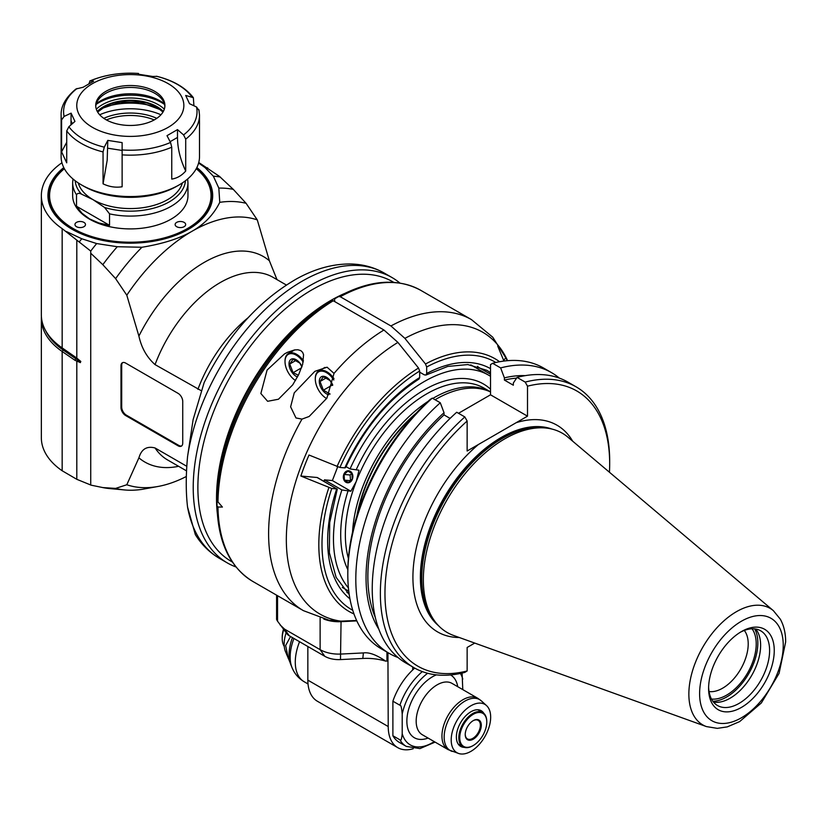 <?xml version="1.0" encoding="UTF-8"?>
<svg xmlns="http://www.w3.org/2000/svg" width="827" height="827" viewBox="0 0 827 827"><rect width="100%" height="100%" fill="white"/><g stroke="black" fill="none" stroke-linecap="round" stroke-linejoin="round"><path stroke-width="1.24" d="M182.736 401.426L182.736 443.117A6.585 3.804 60 0 1 181.371 446.135A6.585 3.804 60 0 1 178.074 445.815L125.652 415.547A6.585 3.804 60 0 1 120.99 407.473L120.99 365.772A6.585 3.804 60 0 1 122.355 362.764A6.585 3.804 60 0 1 125.652 363.084L178.074 393.352A6.585 3.804 60 0 1 182.736 401.426M181.702 445.908A6.585 3.804 60 0 1 178.777 445.412L178.074 445.815M122.727 362.588A6.585 3.804 -120 0 0 121.693 365.369L121.693 407.07A6.585 3.804 -120 0 0 126.355 415.144L178.777 445.412M186.799 466.304L155.052 447.965C146.834 445.815 141.458 449.102 138.905 457.848L126.8 484.756L115.615 488.406L102.817 487.579L90.732 485.087L90.732 253.227L102.817 264.692L115.615 278.637L126.8 295.208L138.905 336.093C141.458 347.774 146.834 357.274 155.052 364.614L200.951 390.52M198.749 162.485L219.434 176.368L233.286 189.362L246.084 203.308L257.269 219.879L269.385 260.774L276.983 279.609M257.269 219.879A148.271 85.605 120 0 0 192.04 231.26A148.271 85.605 120 0 0 126.8 295.208M198.604 163.022L205.034 167.592L213.356 176.192L218.824 188.091L219.765 202.336C213.717 214.544 204.476 224.189 192.04 231.26C179.8 238.434 163.095 243.769 141.934 247.263L117.279 246.725A164.749 95.115 -60 0 0 102.817 264.692M115.615 278.637A158.153 91.311 -60 0 1 141.934 247.263M90.732 253.227L90.732 251.067A169.69 97.968 -60 0 1 96.656 243.562L117.279 246.725M90.732 251.067L62.159 228.634A88.965 51.357 0 0 1 41.35 195.617L41.35 314.891A88.965 51.357 180 0 0 62.159 347.909L76.808 358.081L76.808 240.233M80.839 361.513L76.808 358.081M80.426 361.099L80.426 362.619L74.875 360.231L62.159 351.485L63.131 349.986A1.313 0.827 124.5 0 0 63.359 348.725M41.402 316.679A88.965 51.357 0 0 0 41.35 318.467L41.35 437.741A88.965 51.357 180 0 0 62.159 470.759L76.808 479.319L76.808 361.471M76.808 479.319L90.732 484.994M126.8 484.756A148.271 85.605 120 0 0 158.288 486.421L141.934 489.388A158.153 91.311 -60 0 1 124.794 489.966A158.153 91.311 -60 0 1 115.615 488.406M158.288 486.421A148.271 85.605 120 0 0 186.344 476.486M124.794 489.966L109.65 488.571A164.749 95.115 -60 0 1 102.817 487.579M187.553 507.054L195.368 534.676C201.643 544.755 209.727 552.684 219.61 558.473A164.749 95.115 -60 0 1 187.553 507.054C185.817 492.416 185.817 475.618 187.553 456.669L193.105 419.682L204.135 382.632C227.322 335.886 257.962 301.39 296.076 279.154C314.653 268.775 332.981 263.72 351.051 263.999C363.136 264.309 374.238 267.359 384.359 273.127L392.081 277.583A164.749 95.115 120 0 0 309.712 285.739A164.749 95.115 120 0 0 202.088 430.919A164.749 95.115 120 0 0 227.332 562.929A164.749 95.115 120 0 0 235.974 566.96M399.886 283.041A164.749 95.115 120 0 0 392.081 277.583M232.304 561.988L231.312 561.419A161.451 93.213 -60 0 1 198.315 475.773A161.451 93.213 -60 0 1 272.993 320.266A161.451 93.213 -60 0 1 392.763 281.78L393.755 282.358M344.404 293.564A161.451 93.213 120 0 0 216.953 486.534A161.451 93.213 120 0 0 217.346 513.65M219.765 202.336A158.153 91.311 -60 0 1 246.084 203.308M61.942 162.754A88.965 51.357 0 0 0 41.35 195.617M96.656 243.562L81.77 238.765L66.356 231.519M196.847 167.581A82.369 47.552 180 0 1 188.556 229.244A82.369 47.552 180 0 1 72.063 229.244A82.369 47.552 180 0 1 63.782 167.581M79.33 241.866A171.995 99.302 -60 0 1 81.77 238.765M41.35 318.467A88.965 51.357 0 0 0 62.159 351.485L62.159 470.759M213.356 176.192A169.69 97.968 -60 0 1 220.24 176.999M205.034 167.592A171.995 99.302 -60 0 1 207.691 167.912M218.824 188.091A164.749 95.115 -60 0 1 233.286 189.362M196.299 168.625A81.553 47.077 180 0 1 188.267 229.41M72.362 229.41A81.553 47.077 180 0 1 64.32 168.625M64.382 168.729A80.726 46.601 0 0 0 78.296 231.26A80.726 46.601 0 0 0 187.388 228.572A80.726 46.601 0 0 0 196.247 168.729M182.374 182.922A52.721 30.434 180 0 1 167.592 199.658A52.721 30.434 180 0 1 93.037 199.658L104.584 207.484L109.546 213.852A57.663 33.287 0 0 0 187.967 182.788L187.967 195.617A57.663 33.287 180 0 1 152.375 226.371A57.663 33.287 180 0 1 89.543 219.155A57.663 33.287 180 0 1 72.652 195.617L72.652 182.788A57.663 33.287 0 0 0 76.518 194.779C77.511 193.125 79.165 192.918 81.491 194.149A55.192 31.86 180 0 1 75.185 180.751M83.951 226.691A5.272 3.039 180 0 1 78.203 227.353A5.272 3.039 180 0 1 74.947 224.541A5.272 3.039 180 0 1 80.219 221.491A5.272 3.039 180 0 1 85.491 224.541A5.272 3.039 180 0 1 83.951 226.691M184.132 226.691A5.272 3.039 180 0 1 178.384 227.353A5.272 3.039 180 0 1 175.128 224.541A5.272 3.039 180 0 1 180.4 221.491A5.272 3.039 180 0 1 185.672 224.541A5.272 3.039 180 0 1 184.132 226.691M76.518 206.264L81.987 213.242L89.543 218.897L98.868 222.98L109.546 225.326L76.518 206.264L76.518 194.779M109.546 213.852L109.546 225.326M78.255 182.922A52.721 30.434 180 0 0 93.037 199.658L81.491 194.149M61.601 119.925L61.601 151.837L66.718 162.847L66.718 130.945A69.189 39.944 0 0 0 103.055 151.92L103.055 183.821C109.164 186.799 115.522 187.781 122.127 186.778L122.127 154.866A69.189 39.944 0 0 0 171.758 147.196L171.758 179.097C177.081 178.26 181.733 175.572 185.713 171.034L185.713 139.132A69.189 39.944 0 0 0 199.503 115.201L199.503 156.613A69.189 39.944 180 0 1 179.242 184.855L176.906 186.199A65.902 38.042 180 0 1 83.713 186.199L81.387 184.855A69.189 39.944 180 0 1 61.115 156.613L61.115 115.201A69.189 39.944 0 0 0 61.601 119.925L64.093 116.431L71.101 113.154L70.957 124.908M179.242 184.855A69.189 39.944 180 0 1 81.387 184.855M88.871 83.723L90.112 80.963L93.616 81.191L83.134 87.249L75.929 89.006C65.736 97.472 60.805 106.207 61.115 115.201M199.018 110.477L196.526 106.983L189.517 103.706L185.682 95.436L193.363 97.689L193.911 105.753M156.851 76.363L152.819 76.466L138.502 74.244L138.502 73.479A66.718 38.518 180 0 0 90.112 80.963L89.709 81.036C104.388 74.844 120.649 72.311 138.502 73.458L138.502 73.458M185.713 139.132L183.563 134.915L177.495 129.612L167.002 135.669L170.517 142.451A66.718 38.518 180 0 1 122.127 149.935L122.127 154.866M185.713 171.034C180.286 159.539 177.547 148.333 177.495 137.437L177.495 129.612M171.758 147.196L170.517 142.451M103.055 183.821L107.19 160.231L107.799 140.394L122.127 142.616L122.127 149.935M103.055 151.92L104.295 147.175L107.799 140.394M66.718 130.945L68.868 126.727L74.947 121.424L71.101 113.154M61.601 151.837L66.718 142.285M168.17 127.348A53.538 30.909 0 0 0 144.167 75.639A53.538 30.909 0 0 0 78.596 113.495A53.538 30.909 0 0 0 168.17 127.348M105.846 91.373A34.6 19.972 180 0 1 143.547 87.042A34.6 19.972 180 0 1 164.904 105.494A34.6 19.972 180 0 1 130.315 125.466A34.6 19.972 180 0 1 95.715 105.494A34.6 19.972 180 0 1 105.846 91.373M164.873 106.456A34.6 19.972 0 0 0 161.896 99.25A34.6 19.972 0 0 0 105.846 93.286A34.6 19.972 0 0 0 98.733 99.25A34.6 19.972 0 0 0 95.756 106.456M164.315 103.726A42.187 24.355 0 0 0 100.48 100.915A42.187 24.355 0 0 0 96.304 103.726M164.511 104.409A44.482 25.678 0 0 0 96.108 104.409M104.678 107.179A50.251 29.007 180 0 1 155.941 107.179M160.945 114.777A50.251 29.007 0 0 0 99.685 114.777M103.809 118.333A42.849 24.738 180 0 1 156.81 118.333M106.394 119.925A40.957 23.642 180 0 1 154.225 119.925M473.023 720.762A10.71 6.182 -60 0 1 478.151 720.358A10.71 6.182 -60 0 1 480.363 725.258A10.71 6.182 -60 0 1 475.69 736.04A10.71 6.182 -60 0 1 467.441 738.904A10.71 6.182 -60 0 1 465.229 734.273M465.229 734.541A11.371 6.564 -60 0 1 473.261 720.617A11.371 6.564 -60 0 1 481.304 725.258A11.371 6.564 -60 0 1 473.261 739.183A11.371 6.564 -60 0 1 465.229 734.541M459.75 737.705A19.114 11.03 120 0 0 473.261 745.509A19.114 11.03 120 0 0 486.772 722.105A19.114 11.03 120 0 0 473.261 714.301A19.114 11.03 120 0 0 459.75 737.705M486.772 721.837A19.765 11.413 120 0 0 486.772 721.568A19.765 11.413 120 0 0 482.679 712.512A19.765 11.413 120 0 0 467.451 717.805A19.765 11.413 120 0 0 458.82 737.705A19.765 11.413 120 0 0 462.913 746.75A19.765 11.413 120 0 0 472.796 745.778L472.796 745.778A19.765 11.413 120 0 0 473.034 745.634M464.298 747.36A20.592 11.888 -60 0 1 460.639 746.388A20.592 11.888 -60 0 1 457.476 729.89A20.592 11.888 -60 0 1 470.935 711.747A20.592 11.888 -60 0 1 481.231 710.724A20.592 11.888 -60 0 1 483.888 713.412M470.935 705.772A27.911 16.116 120 0 0 452.266 731.947A27.911 16.116 120 0 0 458.83 753.542A27.911 16.116 120 0 0 484.891 736.619A27.911 16.116 120 0 0 486.514 705.576A27.911 16.116 120 0 0 470.935 705.772M427.652 673.271A44.482 25.678 120 0 0 402.201 714.052L402.201 733.642A44.482 25.678 120 0 0 434.237 741.612M462.097 673.064L462.779 689.604M402.201 714.052C401.643 707.633 400.868 704.687 399.875 705.224L392.887 701.193L392.887 735.751A47.78 27.58 120 0 0 399.286 742.357L406.274 746.388L419.951 748.611L435.095 742.108M402.201 733.642C401.643 739.421 400.868 741.468 399.875 739.783L392.887 735.751M412.683 666.944L412.683 669.953A47.78 27.58 120 0 0 392.887 701.193M349.945 598.862A135.09 77.996 -60 0 1 336.672 488.912L331.761 488.468A143.071 82.607 120 0 0 352.757 610.295M386.943 652.079L386.943 661.052A1.644 0.951 180 0 0 387.956 660.783L388.225 726.54A46.126 26.629 120 0 0 397.777 747.66A46.126 26.629 120 0 0 413.221 748.724M412.683 669.953A47.78 27.58 -60 0 1 414.709 668.102M346.916 592.546A131.793 76.094 120 0 0 349.015 593.124M331.761 488.468L300.863 476.042L317.061 477.489A3.298 1.902 -60 0 1 317.547 477.644L337.282 489.181L329.715 522.457L329.353 552.674L336.113 577.349L349.221 594.582M336.672 488.912A3.318 0.703 21.2 0 0 336.858 488.922L337.199 488.984M419.671 377.557L419.02 379.045C388.504 398.779 364.066 428.21 345.748 467.348L345.014 467.906A3.318 0.703 -158.8 0 1 344.828 467.886A135.09 77.996 -60 0 1 419.671 377.557L419.671 371.034A143.071 82.607 120 0 0 339.918 467.451L309.019 455.026A161.141 93.037 120 0 0 300.863 476.042M339.918 467.451L344.828 467.886M356.633 620.488L340.858 621.149A162.743 93.958 -60 0 1 290.256 502.971A162.743 93.958 -60 0 1 397.911 342.399L418.514 368.025L419.671 371.034M340.858 621.149L329.156 620.271L303.416 610.657L252.752 581.402A168.036 97.017 -60 0 1 217.966 507.023L222.411 507.054L217.966 501.906A168.036 97.017 -60 0 1 333.271 300.749L331.627 300.583L327.647 302.889A161.451 93.213 -60 0 0 216.984 497.378L217.005 500.294L217.966 501.906M323.77 619.03A26.361 15.217 0 0 0 341.055 621.677L356.809 620.881M397.911 342.399L383.935 330.004L333.271 300.749M334.025 373.401L326.872 398.169L309.153 416.477L301.989 419.103L295.973 417.955L290.618 406.822L294.257 392.825L314.839 371.344L327.068 367.198L334.025 373.401A168.036 97.017 120 0 1 383.935 330.004M334.635 301.535L334.635 298.847L338.615 296.552L340.259 296.717L390.923 325.962L404.91 338.367L425.502 363.994L426.67 366.992L426.67 373.515A135.09 77.996 -60 0 1 490.514 368.656M267.08 370.072L284.55 353.863L287.569 352.271L294.536 349.935L297.906 349.749L300.801 350.607L302.641 352.374L303.561 354.742L302.661 364.325L298.619 374.703L292.706 384.875L278.451 399.234L267.628 401.291L260.856 393.528L267.08 370.072M503.943 361.068L497.72 346.079A161.141 93.037 120 0 1 505.876 357.688L507.137 360.717M503.674 360.417L505.876 357.688M478.967 367.55A3.298 1.902 -60 0 1 478.699 367.436A3.298 1.902 -60 0 1 478.471 367.26A131.793 76.094 120 0 0 477.52 366.33M426.67 373.515L425.946 375.044L424.334 374.858L419.671 372.171M340.259 296.717A168.036 97.017 -60 0 1 420.788 290.349C397.456 277.758 370.072 279.815 338.636 296.542L338.615 296.552M217.966 507.023L217.005 505.969L217.005 499.673M397.777 747.66L317.403 701.255A46.126 26.629 -60 0 1 307.84 680.135L307.84 646.507M277.552 619.33C276.228 618.451 276.228 619.072 277.552 621.211L277.552 595.729M289.202 635.746L284.55 629.12L320.121 649.65L324.784 656.287L289.202 635.746A9.883 5.706 180 0 1 287.176 634.04L277.552 621.211M284.55 629.12L280.095 624.902M386.943 661.052L385.651 661.124C376.481 654.829 369.059 652.1 363.394 652.927L341.055 654.054A26.361 15.217 180 0 1 320.121 649.65L320.121 617.976M385.651 661.124A41.185 23.776 0 0 0 362.815 658.457L340.486 659.584A19.765 11.413 180 0 1 324.784 656.287M290.06 662.427L285.48 651.604A28.563 16.488 -60 0 1 286.163 632.738M293.936 638.475A40.182 23.197 120 0 0 292.034 667.627L290.846 664.722A38.073 21.988 -60 0 1 292.458 637.617M288.272 658.416L285.646 645.536L290.556 636.521M284.261 646.383A23.063 13.315 -60 0 1 282.214 638.434A23.063 13.315 -60 0 1 283.744 629.605M282.214 637.09L282.214 638.434L282.214 637.09A21.419 12.364 -60 0 1 283.506 629.295M315.304 378.828A16.478 9.51 60 0 1 315.304 378.559A16.478 9.51 60 0 1 318.715 371.013A16.478 9.51 60 0 1 326.944 371.83A16.478 9.51 60 0 1 333.974 378.601M326.479 398.459L326.634 398.552A15.816 9.128 60 0 1 326.479 398.459A15.816 9.128 60 0 1 315.304 379.097A15.816 9.128 60 0 1 326.479 372.636A15.816 9.128 60 0 1 333.798 379.996M332.712 385A10.172 5.872 -120 0 0 323.305 376.264A10.172 5.872 -120 0 0 319.842 384.896A10.172 5.872 -120 0 0 328.795 394.748M332.599 385.413L330.118 380.606L323.388 376.73L320.028 381.505L323.388 390.179L330.118 394.065M323.388 390.179L332.433 384.958M320.028 381.505L326.334 377.867M285.015 361.337A16.478 9.51 60 0 1 285.015 361.068A16.478 9.51 60 0 1 288.427 353.522A16.478 9.51 60 0 1 296.666 354.338A16.478 9.51 60 0 1 303.468 360.799M295.477 380.534A15.816 9.128 60 0 1 285.015 361.606A15.816 9.128 60 0 1 296.2 355.145A15.816 9.128 60 0 1 303.22 362.071M302 366.506A10.172 5.872 -120 0 0 292.872 358.784A10.172 5.872 -120 0 0 289.388 366.816A10.172 5.872 -120 0 0 297.462 376.967M301.896 366.816L299.829 363.125L293.099 359.238L289.739 364.025L293.099 372.688L298.351 375.241M293.099 372.688L301.545 367.819M289.739 364.025L296.045 360.386M752.043 628.789A41.846 24.159 -60 0 1 747.556 673.044A41.846 24.159 -60 0 1 711.478 699.053M744.3 630.443A36.181 20.892 -60 0 1 740.723 669.095A36.181 20.892 -60 0 1 709.039 691.527M348.756 591.181L342.616 587.625A128.495 74.192 -60 0 1 342.306 587.449M323.936 481.335A128.495 74.192 -60 0 1 324.411 479.856L332.371 480.559L337.674 466.883M470.801 364.883A128.495 74.192 -60 0 1 471.111 365.058L488.581 375.148A128.495 74.192 120 0 0 350.038 468.93L359.011 470.222L356.251 481.49L350.855 491.238L341.882 489.946L324.411 479.856M341.882 489.946A128.495 74.192 120 0 0 348.405 587.904M350.855 491.238L332.371 480.559M352.364 479.247A6.037 4.766 -84.9 0 0 347.805 470.78A6.037 4.766 -84.9 0 0 344.115 480.311A6.037 4.766 -84.9 0 0 352.364 479.247M348.405 558.432A114.994 66.387 -60 0 1 356.251 481.49A114.994 66.387 120 0 1 484.157 388.194L490.514 391.864A114.994 66.387 120 0 0 432.779 398.438M428.014 401.405A114.994 66.387 120 0 0 352.54 532.143M346.068 466.635L350.038 468.93M490.514 376.326A128.495 74.192 120 0 0 488.581 375.148M356.799 516.089A113.423 65.488 -60 0 1 416.239 413.118M435.984 399.203L435.054 399.741A115.077 66.439 -60 0 1 435.984 399.203A115.077 66.439 -60 0 1 490.514 391.936M357.419 514.063A115.077 66.439 -60 0 1 414.813 414.668M449.867 418.276L450.767 417.759M458.509 413.283L490.514 394.81L490.514 364.614A6097.947 3520.663 60 0 1 492.634 363.291L500.645 367.912L504.387 377.867L504.387 380.058L513.329 385.217L513.329 383.025L517.071 377.401L525.197 382.095A6083.185 3512.145 60 0 1 527.502 386.178A158.898 91.735 120 0 1 609.675 463.699L609.675 461.042A162.154 93.616 120 0 0 576.088 386.819A162.154 93.616 120 0 0 525.197 382.095M389.383 653.485L381.381 648.864A162.154 93.616 -60 0 1 347.805 574.641L347.805 572.181A159.146 91.88 -60 0 1 430.154 399.462A6097.947 3520.663 -120 0 1 432.273 398.138L440.284 402.759A162.154 93.616 120 0 0 389.383 653.485A162.154 93.616 120 0 0 398.025 657.506M464.836 416.942L456.711 412.249A162.154 93.616 -60 0 0 405.819 662.975L413.945 667.668A162.154 93.616 120 0 0 464.836 672.392A6083.185 3512.145 -120 0 0 467.141 670.966A158.898 91.735 120 0 1 384.958 593.435A158.898 91.735 120 0 1 467.141 421.026A6083.185 3512.145 -120 0 0 464.836 416.942A162.154 93.616 120 0 0 413.945 667.668M467.141 421.026L467.141 451.015L516.203 422.68A119.357 68.91 -60 0 1 572.687 441.204M450.095 418.41L444.027 414.906L444.027 412.714L440.284 402.759M474.739 643.075L467.141 647.469L467.141 670.966M609.437 472.238A158.898 91.735 120 0 0 609.675 463.699M490.514 394.81L527.502 416.167L527.502 386.178M527.502 416.167L516.203 422.68M453.423 635.394A115.077 66.439 -60 0 1 437.318 624.395A115.077 66.439 -60 0 1 432.841 530.283A115.077 66.439 -60 0 1 504.718 438.879A115.077 66.439 -60 0 1 550.306 428.696A115.077 66.439 -60 0 1 567.88 437.142L773.369 610.667A67.287 38.848 120 0 0 702.795 647.2A67.287 38.848 120 0 0 706.444 726.592L453.423 635.394M708.594 688.457A46.436 26.805 -60 0 1 741.426 631.59A46.436 26.805 -60 0 1 774.258 650.549A46.436 26.805 -60 0 1 741.426 707.416A46.436 26.805 -60 0 1 708.594 688.457M740.237 632.304A43.138 24.903 -60 0 1 760.664 630.794A43.138 24.903 -60 0 1 760.664 680.611A43.138 24.903 -60 0 1 717.526 705.524A43.138 24.903 -60 0 1 708.615 687.082M713.515 702.113A43.138 24.903 120 0 0 751.691 675.432A43.138 24.903 120 0 0 755.713 629.027M712.853 701.265A44.151 25.492 120 0 0 748.704 673.705A44.151 25.492 120 0 0 754.648 628.871M492.634 363.291A162.154 93.616 -60 0 1 543.535 368.015L551.537 372.636A162.154 93.616 120 0 0 500.645 367.912M559.331 378.104A162.154 93.616 120 0 0 551.537 372.636M525.238 375.644A152.964 88.313 120 0 0 504.387 377.867M504.387 380.058A150.39 86.825 -60 0 1 516.575 378.135M517.071 377.401A162.154 93.616 -60 0 1 567.963 382.126L576.088 386.819M347.805 574.641A162.154 93.616 -60 0 1 432.273 398.138M444.027 412.714A152.964 88.313 120 0 0 378.838 629.213M375.324 617.5A150.39 86.825 -60 0 1 444.027 414.906M344.135 474.46L344.404 480.125L348.436 482.451L352.199 479.122L351.93 473.447L347.898 471.121L344.135 474.46L350.11 474.987L350.545 480.756M344.404 480.125L350.379 480.663M351.888 473.416L350.11 474.987M248.038 317.775A105.432 60.878 120 0 0 197.901 389.352M155.052 364.614A105.432 60.878 -60 0 1 273.003 277.314L286.338 285.015M138.905 336.093A118.612 68.486 -60 0 1 269.385 260.774M186.551 470.894L167.571 459.936A105.432 60.878 -60 0 1 155.052 447.965M138.905 457.848A118.612 68.486 120 0 0 178.601 466.304M187.553 456.669A164.749 95.115 -60 0 1 301.989 281.283A164.749 95.115 -60 0 1 384.359 273.127M62.159 347.909L62.159 228.634M76.084 357.522A1.313 0.827 -55.5 0 1 75.836 358.732A40.802 23.559 180 0 1 80.426 362.619M45.681 330.717A87.703 50.633 0 0 0 63.131 349.986L75.836 358.732L74.875 360.231M185.444 180.751A55.192 31.86 180 0 1 104.584 207.484M156.324 76.239A66.718 38.518 180 0 1 191.75 96.687M196.526 106.983A66.718 38.518 180 0 1 183.563 134.915M177.495 137.437L170.124 141.696M122.127 150.442L107.799 148.219M104.295 147.175A66.718 38.518 180 0 1 68.868 126.727M72.362 123.678L71.101 120.98M64.093 116.431A66.718 38.518 180 0 1 77.056 88.499M96.304 109.185A39.541 22.825 180 0 1 102.352 104.688A39.541 22.825 180 0 1 164.315 109.185M97.286 111.449A37.887 21.874 180 0 1 103.52 106.704A37.887 21.874 180 0 1 163.332 111.449M163.146 111.79A37.887 21.874 0 0 0 103.52 107.241A37.887 21.874 0 0 0 97.483 111.79M120.99 365.772L121.693 365.369M121.693 407.07L120.99 407.473M125.652 415.547L126.355 415.144M452.193 751.423A29.4 16.974 -60 0 1 445.277 728.67A29.4 16.974 -60 0 1 464.95 701.089A29.4 16.974 -60 0 1 481.366 700.893L477.748 698.257A29.658 17.119 120 0 0 462.924 699.725A29.658 17.119 120 0 0 443.551 725.848A29.658 17.119 120 0 0 448.1 749.613L458.83 753.542M448.1 749.613L422.318 734.738A29.658 17.119 -60 0 1 422.318 700.49A29.658 17.119 -60 0 1 451.976 683.371L477.748 698.257M428.086 738.056A36.243 20.923 -60 0 1 407.204 716.172A36.243 20.923 -60 0 1 436.377 674.863M450.56 674.946A36.243 20.923 -60 0 1 457.734 686.699M462.779 679.081A44.482 25.678 120 0 0 460.37 673.447M422.328 671.596A47.78 27.58 120 0 0 399.875 705.224M387.956 660.783L387.956 652.668M399.875 739.783A47.78 27.58 120 0 0 406.274 746.388M317.061 477.489L336.858 488.922M418.514 368.025A145.924 84.251 120 0 0 337.002 466.624M328.846 487.641A145.924 84.251 120 0 0 353.977 613.954M301.989 419.103A168.036 97.017 120 0 0 303.416 610.657M420.788 290.349L471.452 319.604A168.036 97.017 120 0 0 390.923 325.962M404.91 338.367A162.743 93.958 -60 0 1 507.592 360.675M499.591 361.74A145.924 84.251 120 0 0 425.502 363.994M490.514 374.207L478.471 367.26M425.936 375.055L447.758 366.433L467.824 364.562L486.741 370.279A131.793 76.094 -60 0 1 490.514 372.719M331.627 300.583A167.075 96.459 120 0 0 217.005 500.294M495.818 362.515A143.071 82.607 120 0 0 426.67 366.992M340.486 659.584L341.055 621.677M363.394 652.927L362.815 658.457M388.225 726.54L307.84 680.135M308.026 683.96L304.15 681.727A42.828 24.727 -60 0 1 299.56 641.721M347.826 569.617A118.282 68.29 -60 0 1 348.167 490.504M356.323 469.488A118.282 68.29 -60 0 1 490.514 389.166M459.347 637.524A119.357 68.91 -60 0 1 413.531 565.234A119.357 68.91 -60 0 1 478.43 444.492M438.424 625.605A114.085 65.871 -60 0 1 444.006 497.792A114.085 65.871 -60 0 1 551.898 429.048M550.565 428.748A114.085 65.871 120 0 0 465.849 468.206A114.085 65.871 120 0 0 420.943 577.628A114.085 65.871 120 0 0 437.493 624.592M437.318 624.395L435.653 622.524A114.26 65.974 -60 0 1 421.78 578.259A114.26 65.974 -60 0 1 502.578 438.31A114.26 65.974 -60 0 1 547.856 428.19L550.306 428.696M783.241 645.36A59.13 34.145 120 0 0 720.524 639.757A59.13 34.145 120 0 0 720.524 723.387A59.13 34.145 120 0 0 783.241 645.36M219.61 558.473L227.332 562.929M187.967 182.788L187.646 178.973M72.972 178.973L72.652 182.788M193.363 97.679C185.475 87.548 173.225 80.405 156.603 76.26M199.503 115.201L198.945 109.805M162.981 112.069L159.725 109.433L140.114 102.259L120.256 102.3L103.179 107.996L97.638 112.069M486.772 722.105L486.772 721.568M458.168 744.011L462.913 746.75M477.934 709.773L482.679 712.512M486.514 705.576L481.366 700.893M471.452 319.604L492.737 337.189L507.613 360.675M478.699 367.436L490.514 374.249M252.752 581.402C229.906 567.301 217.987 542.161 217.005 505.969M276.59 619.113L276.59 595.171M304.15 681.727C298.537 678.357 294.495 673.664 292.034 667.627M324.98 367.395L318.715 371.013M315.304 379.097L315.304 378.559M294.701 349.904L288.427 353.522M285.015 361.606L285.015 361.068M773.369 610.667L780.337 619.196C783.913 625.739 785.681 633.337 785.65 642L779.075 673.395L761.336 702.971L739.627 721.609L727.284 726.881L717.309 728.36L706.444 726.592"/></g></svg>
